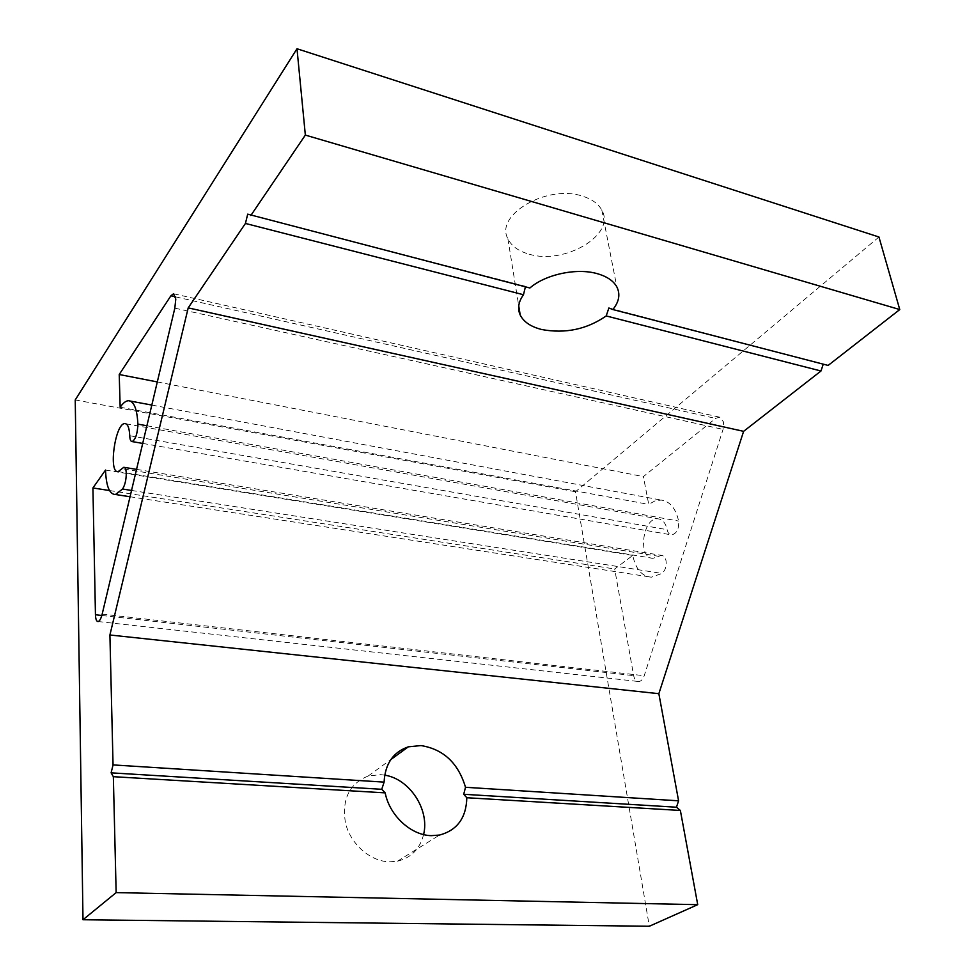 <?xml version="1.0" encoding="UTF-8"?>
<svg xmlns="http://www.w3.org/2000/svg" width="975" height="975" viewBox="0 0 975 975"><rect width="100%" height="100%" fill="white"/><g stroke="black" fill="none" stroke-linecap="round" stroke-linejoin="round"><path stroke-width="0.73" stroke-dasharray="4.88 3.66" d="M528.986 254.122C564.062 265.249 616.31 234.89 601.843 210.173C598.418 203.812 591.983 199.144 582.55 196.182C547.146 183.983 494.423 215.097 507.89 238.741C511.4 246.017 518.432 251.148 528.986 254.122M384.686 775.149L380.579 774.65L368.209 776.015C349.33 783.62 341.737 799.207 345.442 822.79C350.366 843.899 370.025 861.315 389.342 861.851L397.495 861.181C411.218 857.817 419.92 848.945 423.589 834.563M658.698 556.323L661.428 555.372C663.731 555.579 665.255 557.371 666.023 560.735C666.681 566.207 665.328 570.436 661.976 573.434L651.373 577.176C641.879 576.383 635.676 569.144 632.763 555.433L614.689 568.986L633.652 675.638C634.493 679.551 636.224 681.525 638.832 681.549C641.184 681.208 642.988 679.258 644.231 675.724L723.06 429.402L723.547 421.956L719.465 417.142L715.577 418.421L643.39 476.604L648.728 504.392L654.859 500.955L661.087 500.065C669.801 501.174 675.651 508.158 678.637 521.052C679.112 528.938 676.772 533.557 671.629 534.909C669.362 534.666 667.863 532.911 667.132 529.669C665.62 522.966 662.573 519.346 658.015 518.822C642.622 517.091 637.358 558.785 653.043 558.309L658.698 556.323L121.972 468.695M525.415 286.833L529.888 287.991M247.711 214.147L525.562 286.333M608.875 307.99L828.128 365.43M878.95 237.01L575.494 491.741L649.313 926.25M75.233 399.945L575.494 491.741M105.532 470.06L632.763 555.433M109.493 490.535L614.689 568.986M157.316 381.932L643.39 476.604M120.169 407.233L648.728 504.392M174.83 308.149L723.06 429.402M101.827 615.457L633.652 675.638M102.168 614.14L644.231 675.724M175.549 296.863L715.577 418.421M146.908 425.758L678.637 521.052M129.724 435.715L667.132 529.669M131.54 490.449L661.976 573.434M601.843 210.173L616.797 286.821M397.495 861.181L439.53 835.051M136.549 469.377L661.428 555.372M98.219 621.538L638.832 681.549M173.879 293.828L719.465 417.142M128.444 400.713L130.357 401.078M151.82 405.076L661.087 500.065M142.716 443.418L671.629 534.909M118.182 471.62L653.043 558.309M125.885 423.784L658.015 518.822M130.041 496.75L651.373 577.176M368.209 776.015L390.829 759.574M507.89 238.741L518.737 305.858"/><path stroke-width="1.46" d="M250.807 215.536L305.346 135.086L296.997 48.75L75.233 399.945L82.997 919.742L116.147 892.612L113.344 776.685L111.113 772.846L113.051 764.912L109.907 634.993L188.199 307.881L245.432 223.446L247.711 214.147L529.888 287.991C545.391 274.402 576.688 267.686 597.224 273.658C606.852 276.388 613.385 280.776 616.797 286.821C620.478 294.133 619.162 301.702 612.861 309.538L608.875 307.99L606.206 315.937L820.987 371L823.253 364.163M245.432 223.446L523.477 294.73C518.395 301.872 517.311 308.648 520.223 315.059C523.733 321.957 530.863 326.771 541.637 329.501C565.268 333.889 586.792 329.367 606.206 315.937M113.344 776.685L385.186 792.87L381.749 789.299L384.101 782.121C385.088 763.803 393.169 752.042 408.354 746.826L421.005 745.57C443.454 749.227 458.287 763.132 465.514 787.288L463.71 794.284L466.818 797.733L680.367 810.457L676.467 807.215L678.588 800.816L658.856 693.688L743.608 431.34L820.987 371M385.186 792.87C389.525 815.49 410.804 835.197 431.182 835.66L439.53 835.051C457.165 830.322 466.269 817.879 466.818 797.733M423.589 834.563C429.865 809.689 409.561 778.83 384.686 775.149M121.972 468.695L123.801 467.293C125.263 467.317 126.08 469.328 126.275 473.326C126.214 479.871 124.983 485.099 122.558 489.036L115.452 494.508C109.456 494.386 106.153 486.245 105.532 470.06L92.917 487.963L95.452 614.737C95.635 619.405 96.562 621.672 98.219 621.538C99.743 620.965 101.059 618.503 102.168 614.14L174.83 308.149L175.793 299.069L173.538 293.755L170.881 295.815L119.218 374.51L120.169 407.233C123.033 403.028 125.787 400.859 128.444 400.713C133.941 401.091 137.097 408.891 137.889 424.137C137.499 433.631 135.586 439.445 132.161 441.59C130.723 441.517 129.907 439.567 129.724 435.715C129.346 427.793 127.713 423.747 124.837 423.589C115.16 423.113 108.14 473.631 118.182 471.62L121.972 468.695M523.477 294.73L525.415 286.833M612.861 309.538L828.128 365.43L899.767 309.562L878.95 237.01L296.997 48.75M111.113 772.846L381.749 789.299M465.514 787.288L678.588 800.816M463.71 794.284L676.467 807.215M82.997 919.742L649.313 926.25L697.722 904.666L680.367 810.457M305.346 135.086L899.767 309.562M116.147 892.612L697.722 904.666M113.051 764.912L384.101 782.121M109.907 634.993L658.856 693.688M188.199 307.881L743.608 431.34M92.917 487.963L109.493 490.535M119.218 374.51L157.316 381.932M95.452 614.737L101.827 615.457M170.881 295.815L175.549 296.863M137.889 424.137L146.908 425.758M122.558 489.036L131.54 490.449M124.386 467.378L136.549 469.377M130.357 401.078L151.82 405.076M132.161 441.59L142.716 443.418M124.837 423.589L125.885 423.784M115.452 494.508L130.041 496.75M390.829 759.574L408.354 746.826M518.737 305.858L520.223 315.059"/></g></svg>
